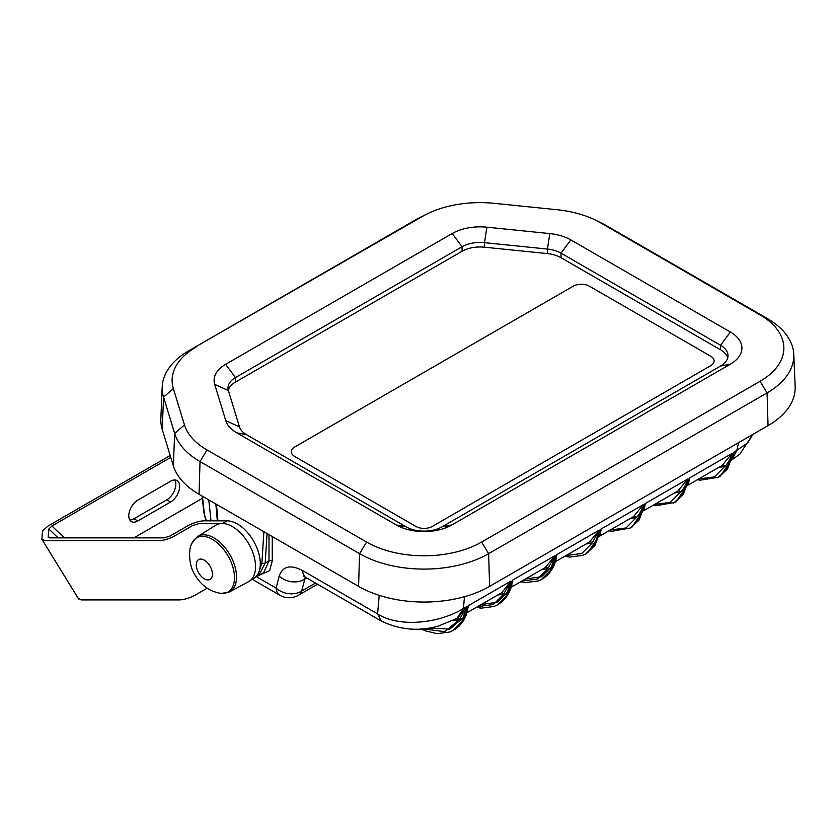 <?xml version="1.0" encoding="UTF-8"?>
<svg xmlns="http://www.w3.org/2000/svg" width="837" height="837" viewBox="0 0 837 837"><rect width="100%" height="100%" fill="white"/><g stroke="black" fill="none" stroke-linecap="round" stroke-linejoin="round"><path stroke-width="1.26" d="M192.039 543.025L197.051 536.894A31.952 18.445 60 0 1 197.668 536.486A31.952 18.445 60 0 1 229.913 554.753A31.952 18.445 60 0 1 229.62 591.822A31.952 18.445 60 0 1 228.951 592.146L221.135 593.433A31.304 18.069 60 0 1 219.953 593.297L213.184 591.403C205.389 588.003 199.3 582.5 194.948 574.883C188.566 565.613 188.555 548.81 191.558 544.123A31.304 18.069 60 0 1 192.039 543.025A31.304 18.069 60 0 1 227.999 555.862A31.304 18.069 60 0 1 221.135 593.433M197.668 536.486L215.841 525.197A32.643 18.843 60 0 1 248.777 543.862A32.643 18.843 60 0 1 248.474 581.725L229.62 591.822M564.776 556.291L569.746 557.076L582.573 555.402L585.827 553.843L594.469 545.138L599.03 531.704L600.579 530.815L600.882 529.151L599.888 535.523M586.444 553.487L594.929 545.462L600.579 530.815A2.312 1.528 -169.7 0 0 600.851 530.616L600.882 529.151L643.496 504.544L642.921 506.333C641.173 511.323 638.976 515.058 636.34 517.548L630.292 518.469M587.626 552.765L600.255 534.299L600.851 530.616A2.312 1.977 -8.4 0 1 601.154 530.313M610.382 529.957L626.003 527.948L636.34 517.548A2.312 1.904 66.1 0 0 633.996 516.324M633.766 516.408L643.496 504.544L638.108 520.53L629.351 528.691M644.438 508.875L645.107 503.623L644.113 509.984M677.991 490.869L687.721 479.015L687.146 480.804C685.398 485.795 683.201 489.53 680.565 492.01L674.507 492.93M654.607 504.429L670.228 502.42L680.565 492.01A2.312 1.904 66.1 0 0 678.221 490.796M732.888 457.818L733.547 452.555L732.553 458.927M722.205 465.341L731.946 453.487L731.371 455.265C729.613 460.266 727.426 464.001 724.79 466.481L718.732 467.402M698.822 478.9L714.442 476.891L724.79 466.481A2.312 1.904 66.1 0 0 722.446 465.257M688.663 483.347L689.332 478.094L688.338 484.456M630.669 527.959L639.154 519.934L645.107 503.623L687.721 479.015L682.333 495.002L673.576 503.163M674.884 502.42L683.369 494.405L689.332 478.094L731.946 453.487L726.558 469.473L717.801 477.634M719.109 476.891L727.594 468.866L733.547 452.555L747.64 442.909L752.881 434.382L739.803 454.146L732.375 459.503M731.915 459.691L736.738 450.714L738.684 442.574M269.001 534.665L269.001 560.874L263.707 572.696L258.769 575.542L265.162 563.092A2.312 1.475 -176.3 0 1 261.897 562.966L258.947 571.87M255.913 576.735L258.769 575.542M589.782 541.853A2.312 1.904 -113.9 0 1 592.115 543.077L599.282 530.083L589.541 541.937M586.067 543.998L592.115 543.077L581.778 553.487L566.157 555.486M555.663 561.052L556.668 554.68L555.967 560.068M545.557 567.381A2.312 1.904 -113.9 0 1 547.9 568.605L555.057 555.611L545.316 567.465M541.842 569.526L547.9 568.605L537.553 579.016L521.943 581.024M511.449 586.58L512.443 580.219L511.742 585.597M457.107 618.449A2.312 1.904 -113.9 0 1 459.45 619.673L466.617 606.679L457.588 618.166M453.11 620.562L459.45 619.673L444.729 631.684L422.643 628.807M467.224 612.119L468.218 605.747L467.517 611.125M501.332 592.92A2.312 1.904 -113.9 0 1 503.675 594.134L510.832 581.14L501.907 592.586L467.025 612.726M497.628 595.055L503.675 594.134L493.338 604.544L477.718 606.553M525.5 578.963L541.455 576.766L552.305 566.063M598.403 531.903A2.312 1.078 -153.3 0 1 598.706 531.861A2.312 1.569 8.7 0 0 599.03 531.704L599.282 530.083L556.668 554.68L551.321 570.049L541.602 579.371L550.244 570.667L555.057 555.611L512.443 580.219L507.096 595.578L498.036 604.523C504.721 600.547 509.314 594.165 511.815 585.345L511.773 585.471M481.275 604.492L497.23 602.295L508.08 591.592M498.046 604.513L506.019 596.206L510.832 581.14L468.218 605.747L462.871 621.117L453.162 630.439L461.794 621.734L466.617 606.679L463.426 608.52C438.211 624.004 398.182 627.447 377.581 613.877L302.523 570.541C290.408 564.305 282.634 566.168 279.181 576.149L276.095 588.076L256.279 576.63M429.151 628.012L449.804 629.131L463.855 617.131M421.147 628.922L425.698 630.92L437.081 633.672L449.908 631.998L453.162 630.428M456.876 618.533L463.426 608.52L464.472 596.708M457.515 618.219L438.264 626.086C418.898 631.59 399.929 629.916 381.369 621.075L377.581 613.877L379.224 595.358M315.518 583.054L301.602 591.089L305.348 577.216M306.74 577.98L304.699 579.162A18.529 14.323 -165.5 0 1 279.181 576.149M727.698 357.922A25.476 14.71 0 0 0 720.542 349.793L561.01 257.691A25.476 14.71 0 0 0 547.419 253.601L484.497 247.197A25.476 14.71 0 0 0 462.055 251.278L235.448 382.111A25.476 14.71 0 0 0 228.292 390.241M162.221 386.663L160.84 418.803A92.656 53.495 0 0 0 162.221 429.412L173.322 465.738A92.656 53.495 0 0 0 199.049 494.28L358.581 586.381A92.656 53.495 0 0 0 489.603 586.381L488.63 553.665L481.61 542.052L760.048 381.295A81.346 46.966 0 0 0 760.048 314.879L600.516 222.778A81.346 46.966 0 0 0 596.028 220.372L602.504 223.584A91.275 52.7 180 0 1 607.536 226.283L767.069 318.384A91.275 52.7 0 0 1 793.779 354.344A91.275 52.7 0 0 1 767.069 392.909L488.63 553.665A91.275 52.7 0 0 1 359.554 553.665L200.022 461.564A91.275 52.7 180 0 1 174.671 433.451L163.571 397.115A91.275 52.7 180 0 1 162.221 386.663A91.275 52.7 180 0 1 188.921 350.703L415.529 219.88A91.275 52.7 180 0 1 420.561 217.181L427.037 213.969A81.346 46.966 0 0 0 422.549 216.375L188.921 350.703M481.61 542.052A81.346 46.966 180 0 1 366.575 542.052L207.042 449.95A81.346 46.966 180 0 1 184.454 424.893L173.353 388.567A81.346 46.966 180 0 1 195.942 347.198M596.028 220.372A81.346 46.966 0 0 0 557.118 209.731L494.196 203.328A81.346 46.966 0 0 0 427.037 213.969M484.497 247.197L484.497 242.657L486.904 227.193A39.381 22.735 0 0 0 452.231 233.502L225.624 364.336A39.381 22.735 0 0 0 214.69 384.361L225.781 420.687L239.466 426.86L228.375 390.523A25.476 14.71 180 0 1 227.988 387.97A25.476 14.71 180 0 1 235.448 377.571L462.055 246.748A25.476 14.71 180 0 1 484.497 242.657L547.419 249.06L549.836 233.596A39.381 22.735 180 0 1 570.834 239.905L730.366 332.017A39.381 22.735 180 0 1 730.366 364.168L451.938 524.914A39.381 22.735 180 0 1 396.246 524.914L236.714 432.813L246.549 434.706L406.071 526.808A25.476 14.71 0 0 0 442.103 526.808L720.542 366.051A25.476 14.71 0 0 0 728.002 355.652A25.476 14.71 0 0 0 720.542 345.252L561.01 253.151A25.476 14.71 0 0 0 547.419 249.06L547.419 253.601M225.781 420.687A39.381 22.735 0 0 0 236.714 432.813M239.466 426.86A25.476 14.71 0 0 0 246.549 434.706M486.904 227.193L549.836 233.596M489.603 586.381L768.042 425.635A92.656 53.495 0 0 0 795.15 386.485L793.779 354.344M573.136 286.244L294.697 447A11.582 6.686 0 0 0 291.307 451.729A11.582 6.686 0 0 0 294.697 456.458L415.905 526.431A11.582 6.686 0 0 0 432.279 526.431L710.718 365.675A11.582 6.686 0 0 0 714.107 360.946A11.582 6.686 0 0 0 710.718 356.227L589.52 286.244A11.582 6.686 0 0 0 573.136 286.244L294.697 447A11.582 6.686 0 0 0 291.307 451.729A11.582 6.686 0 0 0 294.697 456.458L415.905 526.431A11.582 6.686 0 0 0 432.279 526.431L710.718 365.675A11.582 6.686 0 0 0 714.107 360.946A11.582 6.686 0 0 0 710.718 356.227L589.52 286.244A11.582 6.686 0 0 0 573.136 286.244M170.193 455.506L48.117 525.981L42.509 530.909L41.85 539.206L44.759 540.712L159.03 540.702C163.968 540.43 169.137 538.85 174.546 535.983L192.562 525.573L198.767 523.69L219.869 523.69M222.213 523.69L227.12 520.844L203.684 520.844C198.746 521.127 193.577 522.707 188.168 525.573L170.152 535.983L163.947 537.867L49.676 537.867L48.19 537.27L48.849 528.974L51.915 525.981L170.758 457.368M41.85 539.206L78.668 599.093M202.334 498.35L133.878 537.867M207.168 588.191L195.052 595.18C189.643 598.057 184.475 599.627 179.547 599.909L81.471 599.909L78.563 598.413M174.807 479.978A12.743 7.355 -60 0 1 166.825 499.804L133.983 518.773A12.743 7.355 -60 0 1 129.808 519.997M227.12 520.844A32.423 18.717 60 0 1 255.976 545.714A32.423 18.717 60 0 1 253.59 578.534L250.525 580.303M58.098 537.867L48.849 528.974M64.292 537.867L51.915 525.981M170.633 481.202L137.791 500.16A12.743 7.355 120 0 0 129.463 511.386A12.743 7.355 120 0 0 131.419 521.597A12.743 7.355 120 0 0 137.791 520.97L170.633 502.001A12.743 7.355 120 0 0 178.961 490.775A12.743 7.355 120 0 0 177.005 480.564A12.743 7.355 120 0 0 170.633 481.202M205.536 579.424A11.425 6.591 60 0 1 196.841 561.753A11.425 6.591 60 0 1 210.683 567.381A11.425 6.591 60 0 1 205.536 579.424M298.411 595.264A18.529 10.703 -120 0 0 301.602 591.089A18.529 14.323 -165.5 0 1 276.095 588.076A18.529 10.703 -60 0 0 279.882 595.264A18.529 18.529 0 0 0 298.411 595.264L317.537 584.216M468.479 606.909A2.312 1.977 171.6 0 0 468.186 607.212A2.312 1.528 10.3 0 1 467.914 607.4L466.366 608.3A2.312 1.569 8.7 0 1 466.042 608.457A2.312 1.078 -153.3 0 0 465.728 608.499M512.704 581.38A2.312 1.977 171.6 0 0 512.411 581.684A2.312 1.528 10.3 0 1 512.139 581.872L510.591 582.772A2.312 1.569 8.7 0 1 510.256 582.929A2.312 1.078 -153.3 0 0 509.953 582.971M556.929 555.852A2.312 1.977 171.6 0 0 556.636 556.155A2.312 1.528 10.3 0 1 556.364 556.343L554.805 557.233A2.312 1.569 8.7 0 1 554.481 557.39A2.312 1.078 -153.3 0 0 554.178 557.432M642.617 506.375A2.312 1.078 26.7 0 1 642.921 506.333A2.312 1.569 -171.3 0 0 643.255 506.176L644.804 505.276A2.312 1.528 -169.7 0 0 645.076 505.088A2.312 1.977 -8.4 0 1 645.369 504.784M686.842 480.846A2.312 1.078 26.7 0 1 687.146 480.804A2.312 1.569 -171.3 0 0 687.48 480.647L689.029 479.747A2.312 1.528 -169.7 0 0 689.301 479.559A2.312 1.977 -8.4 0 1 689.594 479.256M731.067 455.307A2.312 1.078 26.7 0 1 731.371 455.265A2.312 1.569 -171.3 0 0 731.695 455.108L733.254 454.219A2.312 1.528 -169.7 0 0 733.526 454.031A2.312 1.977 -8.4 0 1 733.819 453.727M267.055 533.546L265.162 563.092L269.001 560.874A2.312 1.559 180 0 1 272.266 560.874L272.266 536.548M257.576 574.642L259.69 574.946M259.794 574.956L269.608 570.74L272.266 560.874M263.896 531.715L261.897 562.966M217.923 520.844L216.48 504.345M381.369 621.075L306.311 577.739A18.529 10.703 -60 0 1 302.523 570.541M206.352 520.844L204.385 514.389A51.831 29.923 180 0 1 203.694 511.051L202.083 496.038M206.132 520.844L204.845 516.638A18.529 14.899 -17 0 1 204.385 514.389L202.449 496.247M211.018 520.844L208.779 499.898M173.353 388.567L163.571 397.115L162.221 429.412M173.322 465.738L174.671 433.451L184.454 424.893M199.049 494.28L200.022 461.564L207.042 449.95M358.581 586.381L359.554 553.665L366.575 542.052M422.549 216.375L415.529 219.88M768.042 425.635L767.069 392.909L760.048 381.295M767.069 318.384L760.048 314.879M600.516 222.778L607.536 226.283M228.375 390.523L214.69 384.361M235.448 382.111L235.448 377.571L225.624 364.336M396.246 524.914L406.071 526.808M462.055 251.278L462.055 246.748L452.231 233.502M451.938 524.914L442.103 526.808M730.366 364.168L720.542 366.051M730.366 332.017L720.542 345.252L720.542 349.793M561.01 257.691L561.01 253.151L570.834 239.905M166.825 499.804L170.633 502.001M133.983 518.773L137.791 520.97M585.827 553.843L586.496 553.456M644.48 508.75L631.841 527.226M732.919 457.693L720.291 476.169M688.705 483.221L676.066 501.698M608.991 530.763L611.69 531.275L630.721 527.927M653.216 505.224L655.905 505.736L674.936 502.388M697.441 479.695L700.13 480.208L718.481 477.257M718.491 477.247L719.161 476.86M688.14 485.062L723.022 464.922M678.797 490.461L643.915 510.601M634.582 515.99L599.69 536.13M217.327 520.844L215.841 503.979M542.261 578.995C548.946 575.019 553.539 568.626 556.03 559.817L555.998 559.932M501.918 592.575L501.101 593.004M541.591 579.382L538.348 580.941L525.521 582.604L520.551 581.82M497.377 604.91L494.123 606.469L481.306 608.143L476.326 607.359M467.59 610.884C465.09 619.694 460.507 626.086 453.821 630.052M306.311 577.739L303.423 576.484M279.882 595.264L252.24 579.309M204.845 516.638L203.694 511.051M546.132 567.057L511.25 587.187M590.357 541.518L555.475 561.658"/></g></svg>
